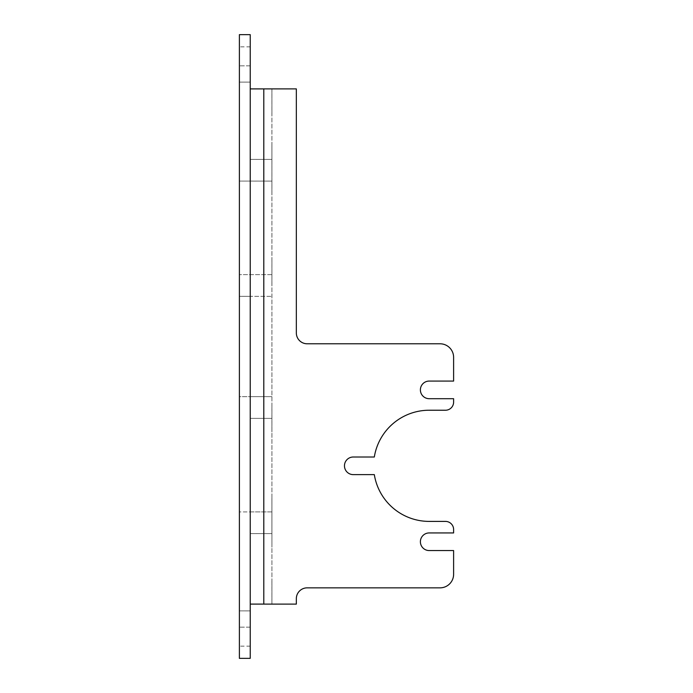 <?xml version="1.0" encoding="UTF-8"?>
<svg xmlns="http://www.w3.org/2000/svg" width="693" height="693" viewBox="0 0 693 693"><rect width="100%" height="100%" fill="white"/><g stroke="black" fill="none" stroke-linecap="round" stroke-linejoin="round"><path stroke-width="0.52" stroke-dasharray="3.46 2.6" d="M250.234 627.165L250.234 646.145L250.234 627.165L250.234 646.145L250.234 627.165L250.234 646.145L250.234 627.165L250.234 646.145L250.234 627.165L239.388 627.165L239.388 646.145L239.388 627.165L239.388 646.145L239.388 627.165L239.388 646.145L239.388 627.165L239.388 646.145L239.388 627.165L250.234 627.165M250.234 65.835L250.234 46.855L250.234 65.835L250.234 46.855L250.234 65.835L250.234 46.855L250.234 65.835L250.234 46.855L250.234 65.835L239.388 65.835L239.388 46.855L239.388 65.835L239.388 46.855L239.388 65.835L239.388 46.855L239.388 65.835L239.388 46.855L239.388 65.835L250.234 65.835M250.234 34.65L250.234 658.35L239.388 658.35L239.388 34.65L250.234 34.65M250.234 88.912L250.234 604.088L250.208 82.129L250.208 88.912L250.208 82.129L250.208 88.912L271.899 88.912L250.208 88.912L263.79 88.912L263.79 604.088L250.234 604.114L271.899 604.088L271.925 593.269L271.899 604.088L250.208 604.088L250.234 610.897L250.208 604.088L271.925 604.114L271.899 88.912L271.925 113.288L271.925 88.886L296.335 88.886L263.79 88.886L263.79 604.114L296.335 604.114L296.335 598.691A10.845 10.845 0 0 1 307.181 587.846L440.055 587.846A13.557 13.557 0 0 0 453.612 574.289A13.557 13.557 0 0 1 440.055 587.846A13.557 13.557 0 0 0 453.612 574.289L453.612 550.563L429.21 550.563A8.81 8.81 0 0 1 420.391 541.744A8.81 8.81 0 0 1 429.21 532.934L453.612 532.934L453.612 529.539A8.134 8.134 0 0 0 445.478 521.405L429.21 521.405A55.587 55.587 0 0 1 374.324 474.627L353.283 474.627A8.81 8.81 0 0 1 344.464 465.817A8.81 8.81 0 0 1 353.283 457.008L374.324 457.008A55.587 55.587 0 0 1 429.21 410.23L445.478 410.23A8.134 8.134 0 0 0 453.612 402.087A8.134 8.134 0 0 1 445.478 410.23A8.134 8.134 0 0 0 453.612 402.087L453.612 398.7L429.21 398.7A8.81 8.81 0 0 1 420.391 389.89A8.81 8.81 0 0 1 429.21 381.072L453.612 381.072L453.612 357.345A13.557 13.557 0 0 0 440.055 343.789A13.557 13.557 0 0 1 453.612 357.345L453.612 381.072L429.21 381.072L453.612 381.072M239.414 82.129L250.208 82.129L239.388 82.103L239.388 126.845L239.388 82.103L250.234 82.103L239.414 82.129L239.414 88.886L239.414 82.129L250.208 82.129L239.414 82.129L239.414 88.886L239.414 82.129M453.612 357.345A13.557 13.557 0 0 0 440.055 343.789L307.181 343.789A10.845 10.845 0 0 1 296.335 332.943L296.335 88.886L263.79 88.886L271.899 88.912L263.79 88.912L263.79 604.088L271.899 604.088L271.899 579.712L271.899 604.088L263.79 604.114L296.335 604.114L296.335 598.691L296.335 604.114L271.925 604.114L271.925 88.886L250.234 88.886M453.612 529.539A8.134 8.134 0 0 0 445.478 521.405L429.21 521.405L445.478 521.405A8.134 8.134 0 0 1 453.612 529.539L453.612 532.934L429.21 532.934L453.612 532.934M429.21 550.563L453.612 550.563L453.612 574.289L453.612 550.563L429.21 550.563A8.81 8.81 0 0 1 420.391 541.744A8.81 8.81 0 0 1 429.21 532.934M250.234 285.49L250.234 274.627L250.234 296.344L250.234 274.636L250.234 296.335L239.388 296.335L239.388 274.636L239.388 296.335L239.388 274.636L239.388 296.335L250.234 296.335L250.234 274.627L250.234 285.49M271.899 285.49L271.925 261.079L271.899 285.49M250.234 407.51L250.234 418.373L250.234 407.51M250.234 170.235L250.234 159.373L250.234 181.098L250.234 159.39L250.234 181.081L239.388 181.081L239.388 159.39L239.388 181.081L239.388 159.39L239.388 181.081L250.234 181.081L250.234 159.373L250.234 170.235M250.234 181.081L250.234 159.39L250.234 181.081L271.899 181.098L271.899 145.833L271.899 194.646L271.899 145.833L271.899 181.098L250.234 181.098M239.388 566.155L239.388 610.897L239.388 566.155M239.388 396.665L239.388 418.364L239.388 396.665L239.388 418.364L239.388 396.665L250.234 396.665L250.234 418.364L250.234 396.665L239.388 396.665M239.388 511.919L239.388 533.61L239.388 511.919L239.388 533.61L239.388 511.919L250.234 511.919L250.234 533.627L250.234 511.902L250.234 533.61L250.234 511.919L239.388 511.919M250.234 296.335L250.234 274.636L250.234 296.335L271.899 296.344L250.234 296.344M239.414 593.269L239.414 610.871L239.414 593.269M239.414 99.731L239.414 126.845L239.414 99.731M250.208 604.114L250.208 610.871L239.414 610.871L239.414 604.114L239.414 610.871L250.208 610.871L250.208 604.088M250.234 511.919L250.234 533.627L250.234 511.902L271.899 511.902L271.899 533.627L271.899 511.902L271.899 533.627L271.899 511.902L250.234 511.902M271.899 407.51L271.899 431.921L271.925 407.51M271.899 522.765L271.899 498.354L271.925 522.765M239.414 610.871L250.234 610.897L239.414 610.871M296.335 332.943L296.335 88.886L296.335 332.943A10.845 10.845 0 0 0 307.181 343.789M429.21 398.7L453.612 398.7L453.612 402.087L453.612 398.7L429.21 398.7A8.81 8.81 0 0 1 420.391 389.89A8.81 8.81 0 0 1 429.21 381.072M353.283 474.627L374.324 474.627A55.587 55.587 0 0 0 429.21 521.405A55.587 55.587 0 0 1 374.324 474.627L353.283 474.627A8.81 8.81 0 0 1 344.464 465.817A8.81 8.81 0 0 1 353.283 457.008L374.324 457.008A55.587 55.587 0 0 1 429.21 410.23L445.478 410.23M263.79 604.114L271.925 604.114L271.925 579.712L271.925 604.114L263.79 604.088M271.925 194.646L271.925 145.833L271.899 194.646M296.335 598.691A10.845 10.845 0 0 1 307.181 587.846L440.055 587.846M353.283 457.008L374.324 457.008M263.79 88.886L271.925 88.886L263.79 88.912M271.925 498.354L271.925 547.167L271.899 498.354M271.899 274.627L239.388 274.636L271.899 274.627M250.234 46.855L239.388 46.855L250.234 46.855M250.234 159.39L271.899 159.373L250.234 159.373M250.234 533.61L271.899 533.627L250.234 533.627M250.234 418.364L271.899 418.373L250.234 418.373M250.234 646.145L239.388 646.145L250.234 646.145M271.899 396.656L250.234 396.656L271.899 396.656"/><path stroke-width="1.04" d="M250.234 658.35L250.234 34.65L239.388 34.65L239.388 658.35L250.234 658.35M440.055 587.846L307.181 587.846A10.845 10.845 0 0 0 296.335 598.691A10.845 10.845 0 0 1 307.181 587.846L440.055 587.846A13.557 13.557 0 0 0 453.612 574.289L453.612 550.563L429.21 550.563A8.81 8.81 0 0 1 420.391 541.744A8.81 8.81 0 0 1 429.21 532.934L453.612 532.934L453.612 529.539A8.134 8.134 0 0 0 445.478 521.405L429.21 521.405A55.587 55.587 0 0 1 374.324 474.627L353.283 474.627A8.81 8.81 0 0 1 344.464 465.817A8.81 8.81 0 0 1 353.283 457.008L374.324 457.008A55.587 55.587 0 0 1 429.21 410.23L445.478 410.23A8.134 8.134 0 0 0 453.612 402.087L453.612 398.7L429.21 398.7A8.81 8.81 0 0 1 420.391 389.89A8.81 8.81 0 0 1 429.21 381.072L453.612 381.072L453.612 357.345A13.557 13.557 0 0 0 440.055 343.789L307.181 343.789A10.845 10.845 0 0 1 296.335 332.943A10.845 10.845 0 0 0 307.181 343.789M250.234 88.886L263.79 88.886L263.79 604.114L296.335 604.114L296.335 598.691M250.234 604.114L263.79 604.114M263.79 88.912L250.234 88.912M263.79 604.088L250.234 604.088M453.612 532.934L453.612 529.539M453.612 381.072L453.612 357.345M296.335 332.943L296.335 88.886L263.79 88.886M429.21 550.563A8.81 8.81 0 0 1 420.391 541.744A8.81 8.81 0 0 1 429.21 532.934M353.283 474.627A8.81 8.81 0 0 1 344.464 465.817A8.81 8.81 0 0 1 353.283 457.008M374.324 457.008A55.587 55.587 0 0 1 429.21 410.23L445.478 410.23M429.21 398.7A8.81 8.81 0 0 1 420.391 389.89A8.81 8.81 0 0 1 429.21 381.072"/></g></svg>
